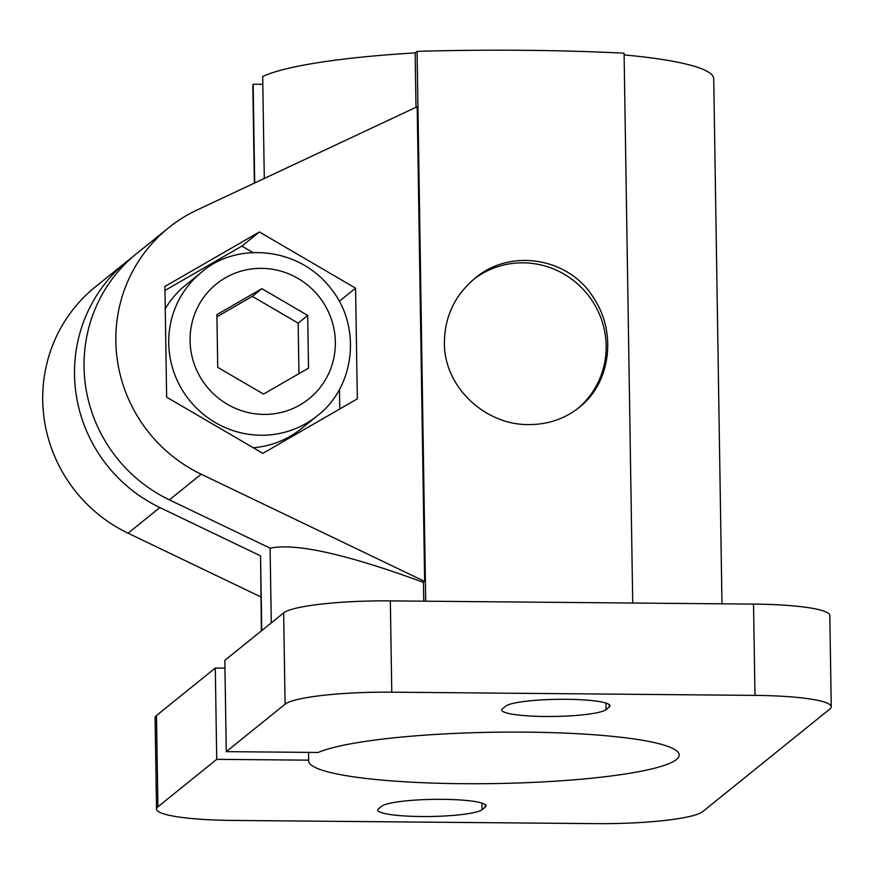 <?xml version="1.0" encoding="UTF-8"?>
<svg xmlns="http://www.w3.org/2000/svg" width="875" height="875" viewBox="0 0 875 875"><rect width="100%" height="100%" fill="white"/><g stroke="black" fill="none" stroke-linecap="round" stroke-linejoin="round"><path stroke-width="1.31" d="M298.944 373.658L298.156 323.127L252.339 296.373L216.923 316.794M263.539 394.089L308.514 368.134L307.694 315.427L261.877 288.673L216.891 314.628L217.722 367.336L263.539 394.089M252.339 296.373L261.877 288.673M298.156 323.127L307.694 315.427M165.255 308.733A92.192 89.895 -128.9 0 1 185.741 285.02L201.633 272.202C234.872 242.408 298.594 245.383 331.647 289.505C361.758 327.447 354.791 387.133 317.417 415.691A92.192 89.895 -128.9 0 1 221.517 425.895A92.192 89.895 -128.9 0 1 168.733 343.142A92.192 89.895 -128.9 0 1 201.633 272.202M317.417 415.691L301.525 428.52A92.192 89.895 -128.9 0 1 253.291 447.759M339.467 389.353L339.773 408.975M164.97 290.467L241.894 246.083L253.039 252.591M355.589 288.17L357.328 398.847L262.861 453.348L166.644 397.163L164.905 286.475L259.383 231.984L355.589 288.17L339.27 301.328M259.383 231.984L241.894 246.083M831.25 706.77L829.817 615.475A92.192 12.775 -0.9 0 0 753.528 604.1L390.337 600.884A92.192 12.775 -0.9 0 0 283.653 612.905L224.831 660.362L226.264 751.647L285.086 704.2A92.192 12.775 -0.9 0 1 391.781 692.18L754.972 695.384A92.192 12.775 -0.9 0 1 831.25 706.77A92.192 12.775 -0.9 0 1 829.872 709.013L702.702 811.617A92.192 12.775 -0.9 0 1 596.006 823.637L232.816 820.433A92.192 12.775 -0.9 0 1 156.537 809.047L155.105 717.763A92.192 12.775 -0.9 0 1 156.483 715.509L215.294 668.052L216.727 759.347L308.667 760.156L308.547 752.38M262.817 84.306L253.159 84.219L254.713 182.963M132.016 257.469A147.503 143.839 51.1 0 0 127.159 261.209A147.503 143.839 51.1 0 0 159.852 507.544L260.564 555.877L261.745 630.58M215.294 668.052L224.963 668.139M226.264 751.647L318.205 752.467A185.303 25.67 -0.9 0 1 523.502 732.113A185.303 25.67 -0.9 0 1 679.175 754.994A185.303 25.67 -0.9 0 1 494.298 783.573A185.303 25.67 -0.9 0 1 308.613 760.823A185.303 25.67 -0.9 0 1 308.667 760.156M168.492 227.872A147.503 143.839 -128.9 0 1 197.028 210.022L417.189 106.728L424.648 581.427L201.184 474.206A147.503 143.839 -128.9 0 1 168.492 227.872L136.697 253.52A147.503 143.839 -128.9 0 0 169.389 499.855L270.102 548.177L271.283 622.891M632.723 603.028L624.083 53.189A396.419 54.917 -0.9 0 0 417.069 51.363L415.144 52.916A230.475 31.927 -0.9 0 0 262.697 76.519L264.294 178.467M260.859 596.925L128.067 533.203A147.503 143.839 -128.9 0 1 95.375 286.869L127.159 261.209M270.102 548.177C295.695 542.806 346.817 554.214 423.456 582.389L424.648 581.427M624.116 54.917A230.475 31.927 -0.9 0 1 713.727 78.739L721.973 603.816M254.363 183.127L252.831 85.98A230.475 31.927 -0.9 0 1 253.159 84.219M417.069 51.363L425.698 601.202M528.905 424.594C548.002 424.572 564.736 418.873 579.119 407.477C610.433 383.523 617.116 332.948 593.797 298.233C569.855 257.906 510.617 247.614 474.917 278.327C454.803 295.247 444.62 316.783 444.38 342.923C444.084 387.002 485.012 425.13 528.905 424.594M423.456 582.389L423.752 601.18M415.144 52.916L415.997 107.286M261.395 630.864L260.564 555.877M609.23 707.066L606.047 709.625A52.544 7.284 -0.9 0 1 549.806 716.494A52.544 7.284 -0.9 0 1 501.758 709.997A52.544 7.284 -0.9 0 1 502.545 708.717L505.717 706.147A52.544 7.284 -0.9 0 1 561.969 699.289A52.544 7.284 -0.9 0 1 610.017 705.786A52.544 7.284 -0.9 0 1 609.23 707.066L609.186 704.528M381.741 806.181A52.544 7.284 -0.9 0 1 437.981 799.323A52.544 7.284 -0.9 0 1 486.03 805.82A52.544 7.284 -0.9 0 1 485.242 807.1L482.07 809.67A52.544 7.284 -0.9 0 1 425.819 816.528A52.544 7.284 -0.9 0 1 377.77 810.031A52.544 7.284 -0.9 0 1 378.558 808.752L381.741 806.181M156.537 809.047A92.192 12.775 -0.9 0 1 157.916 806.805L216.727 759.347M473.659 279.366A82.972 80.905 -128.9 0 1 587.387 294.175A82.972 80.905 -128.9 0 1 577.861 408.472M190.072 340.736A73.752 71.914 -128.9 0 1 298.036 278.458A73.752 71.914 -128.9 0 1 300.016 404.95A73.752 71.914 -128.9 0 1 190.072 340.736M169.389 499.855L201.184 474.206M128.067 533.203L159.852 507.544M485.209 804.562L485.242 807.1M481.961 803.086L482.07 809.67M605.948 703.052L606.047 709.625M753.528 604.1L754.972 695.384M390.337 600.884L391.781 692.18M283.653 612.905L285.086 704.2M156.483 715.509L157.916 806.805"/></g></svg>

